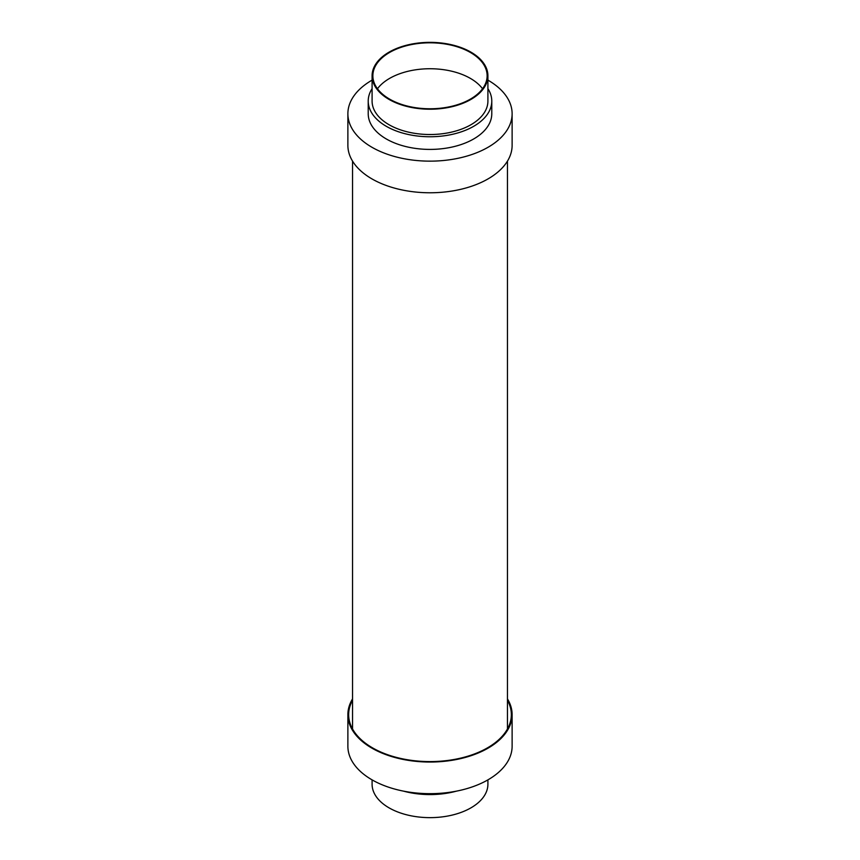 <?xml version="1.0" encoding="UTF-8"?>
<svg xmlns="http://www.w3.org/2000/svg" width="860" height="860" viewBox="0 0 860 860"><rect width="100%" height="100%" fill="white"/><g stroke="black" fill="none" stroke-linecap="round" stroke-linejoin="round"><path stroke-width="1.29" d="M372.09 80.13A82.119 47.407 0 0 0 347.881 113.746L347.881 145.362A82.119 47.407 0 0 0 371.939 178.891A82.119 47.407 0 0 0 461.422 189.168A82.119 47.407 0 0 0 512.119 145.362L512.119 113.746A82.119 47.407 0 0 0 488.061 80.216A82.119 47.407 0 0 0 487.91 80.13M347.881 113.746A82.119 47.407 0 0 0 371.939 147.264A82.119 47.407 0 0 0 461.422 157.541A82.119 47.407 0 0 0 512.119 113.746M372.09 88.655A61.78 35.669 0 0 0 368.22 101.093L368.22 113.746A61.78 35.669 0 0 0 386.312 138.965A61.78 35.669 0 0 0 453.639 146.695A61.78 35.669 0 0 0 491.78 113.746L491.78 101.093A61.78 35.669 0 0 0 487.91 88.655M368.22 101.093A61.78 35.669 0 0 0 386.312 126.312A61.78 35.669 0 0 0 453.639 134.042A61.78 35.669 0 0 0 491.78 101.093M372.09 75.787L372.09 101.093A57.91 33.432 0 0 0 389.053 124.732A57.91 33.432 0 0 0 452.156 131.978A57.91 33.432 0 0 0 487.91 101.093L487.91 75.787A57.91 33.432 0 0 0 470.947 52.148A57.91 33.432 0 0 0 407.844 44.903A57.91 33.432 0 0 0 372.09 75.787A57.91 33.432 0 0 0 389.053 99.427A57.91 33.432 0 0 0 452.156 106.672A57.91 33.432 0 0 0 487.91 75.787M470.398 52.471A57.136 32.981 0 0 0 408.135 45.311A57.136 32.981 0 0 0 372.864 75.787A57.136 32.981 0 0 0 389.601 99.115A57.136 32.981 0 0 0 451.865 106.264A57.136 32.981 0 0 0 487.136 75.787A57.136 32.981 0 0 0 470.398 52.471M482.535 88.752A57.136 32.981 0 0 0 470.398 78.4A57.136 32.981 0 0 0 377.465 88.752M352.535 698.911A82.119 47.407 0 0 0 347.881 714.638A82.119 47.407 0 0 0 371.939 748.157A82.119 47.407 0 0 0 461.422 758.434A82.119 47.407 0 0 0 512.119 714.638A82.119 47.407 0 0 0 507.464 698.911M347.881 714.638L347.881 746.254A82.119 47.407 0 0 0 371.939 779.784A82.119 47.407 0 0 0 461.422 790.061A82.119 47.407 0 0 0 512.119 746.254L512.119 714.638M372.09 779.87L372.09 784.212A57.91 33.432 0 0 0 389.053 807.852A57.91 33.432 0 0 0 452.156 815.097A57.91 33.432 0 0 0 487.91 784.212L487.91 779.87M352.535 700.32A81.345 46.967 0 0 0 348.655 714.638A81.345 46.967 0 0 0 372.488 747.845A81.345 46.967 0 0 0 461.132 758.015A81.345 46.967 0 0 0 511.345 714.638A81.345 46.967 0 0 0 507.464 700.32M403.523 791.135A61.78 35.669 0 0 0 456.477 791.135M507.464 161.089L507.464 728.957M352.535 161.089L352.535 728.957"/></g></svg>
